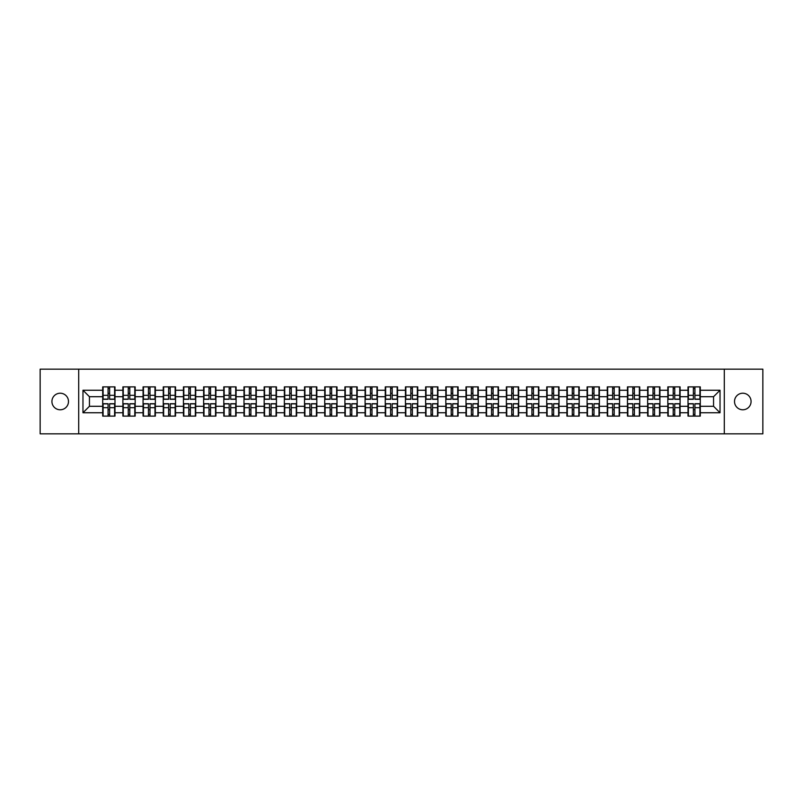 <?xml version="1.0" encoding="UTF-8"?>
<svg xmlns="http://www.w3.org/2000/svg" width="803" height="803" viewBox="0 0 803 803"><rect width="100%" height="100%" fill="white"/><g stroke="black" fill="none" stroke-linecap="round" stroke-linejoin="round"><path stroke-width="1.2" d="M742.795 409.781A8.281 8.281 0 0 1 734.514 401.5A8.281 8.281 0 0 1 742.795 393.219A8.281 8.281 0 0 1 751.076 401.5A8.281 8.281 0 0 1 742.795 409.781M60.205 409.781A8.281 8.281 0 0 1 51.924 401.5A8.281 8.281 0 0 1 60.205 393.219A8.281 8.281 0 0 1 68.486 401.5A8.281 8.281 0 0 1 60.205 409.781M724.296 433.841L762.85 433.841L762.85 369.159L724.296 369.159L724.296 433.841L78.704 433.841L78.704 369.159L40.15 369.159L40.15 433.841L78.704 433.841M724.296 369.159L78.704 369.159M713.556 406.288L713.556 396.712L700.296 396.712L700.296 406.288L713.556 406.288L720.03 412.752L720.03 390.248L700.296 390.248L700.296 386.885L688.01 386.885L688.01 396.712L680.111 396.712L680.111 406.288L688.01 406.288L688.01 396.712M720.03 412.752L700.296 412.752L700.296 416.115L688.01 416.115L688.01 412.752L680.111 412.752L680.111 416.115L667.825 416.115L667.825 412.752L659.936 412.752L659.936 416.115L647.64 416.115L647.64 412.752L639.75 412.752L639.75 416.115L627.454 416.115L627.454 412.752L619.565 412.752L619.565 416.115L607.279 416.115L607.279 412.752L599.379 412.752L599.379 416.115L587.093 416.115L587.093 412.752L579.204 412.752L579.204 416.115L566.908 416.115L566.908 412.752L559.018 412.752L559.018 416.115L546.723 416.115L546.723 412.752L538.833 412.752L538.833 416.115L526.547 416.115L526.547 412.752L518.648 412.752L518.648 416.115L506.362 416.115L506.362 412.752L498.472 412.752L498.472 416.115L486.176 416.115L486.176 412.752L478.287 412.752L478.287 416.115L465.991 416.115L465.991 412.752L458.101 412.752L458.101 416.115L445.816 416.115L445.816 412.752L437.916 412.752L437.916 416.115L425.63 416.115L425.63 412.752L417.741 412.752L417.741 416.115L405.445 416.115L405.445 412.752L397.555 412.752L397.555 416.115L385.259 416.115L385.259 412.752L377.37 412.752L377.37 416.115L365.084 416.115L365.084 412.752L357.184 412.752L357.184 416.115L344.899 416.115L344.899 412.752L337.009 412.752L337.009 416.115L324.713 416.115L324.713 412.752L316.824 412.752L316.824 416.115L304.528 416.115L304.528 412.752L296.638 412.752L296.638 416.115L284.352 416.115L284.352 412.752L276.453 412.752L276.453 416.115L264.167 416.115L264.167 412.752L256.277 412.752L256.277 416.115L243.982 416.115L243.982 412.752L236.092 412.752L236.092 416.115L223.796 416.115L223.796 412.752L215.907 412.752L215.907 416.115L203.621 416.115L203.621 412.752L195.721 412.752L195.721 416.115L183.435 416.115L183.435 412.752L175.546 412.752L175.546 416.115L163.25 416.115L163.25 412.752L155.36 412.752L155.36 416.115L143.064 416.115L143.064 412.752L135.175 412.752L135.175 416.115L122.889 416.115L122.889 412.752L114.99 412.752L114.99 416.115L102.704 416.115L102.704 412.752L82.97 412.752L82.97 390.248L102.704 390.248L102.704 396.712L89.444 396.712L89.444 406.288L102.704 406.288L102.704 396.712M688.01 390.248L680.111 390.248L680.111 386.885L667.825 386.885L667.825 390.248L659.936 390.248L659.936 386.885L647.64 386.885L647.64 390.248L639.75 390.248L639.75 386.885L627.454 386.885L627.454 390.248L619.565 390.248L619.565 386.885L607.279 386.885L607.279 390.248L599.379 390.248L599.379 386.885L587.093 386.885L587.093 390.248L579.204 390.248L579.204 386.885L566.908 386.885L566.908 390.248L559.018 390.248L559.018 386.885L546.723 386.885L546.723 390.248L538.833 390.248L538.833 386.885L526.547 386.885L526.547 390.248L518.648 390.248L518.648 386.885L506.362 386.885L506.362 390.248L498.472 390.248L498.472 386.885L486.176 386.885L486.176 390.248L478.287 390.248L478.287 386.885L465.991 386.885L465.991 390.248L458.101 390.248L458.101 386.885L445.816 386.885L445.816 390.248L437.916 390.248L437.916 386.885L425.63 386.885L425.63 390.248L417.741 390.248L417.741 386.885L405.445 386.885L405.445 390.248L397.555 390.248L397.555 386.885L385.259 386.885L385.259 390.248L377.37 390.248L377.37 386.885L365.084 386.885L365.084 390.248L357.184 390.248L357.184 386.885L344.899 386.885L344.899 390.248L337.009 390.248L337.009 386.885L324.713 386.885L324.713 390.248L316.824 390.248L316.824 386.885L304.528 386.885L304.528 390.248L296.638 390.248L296.638 386.885L284.352 386.885L284.352 390.248L276.453 390.248L276.453 386.885L264.167 386.885L264.167 390.248L256.277 390.248L256.277 386.885L243.982 386.885L243.982 390.248L236.092 390.248L236.092 386.885L223.796 386.885L223.796 390.248L215.907 390.248L215.907 386.885L203.621 386.885L203.621 390.248L195.721 390.248L195.721 386.885L183.435 386.885L183.435 390.248L175.546 390.248L175.546 386.885L163.25 386.885L163.25 390.248L155.36 390.248L155.36 386.885L143.064 386.885L143.064 390.248L135.175 390.248L135.175 386.885L122.889 386.885L122.889 390.248L114.99 390.248L114.99 386.885L102.704 386.885L102.704 390.248M688.01 406.288L688.01 412.752M680.111 406.288L680.111 412.752M680.111 390.248L680.111 396.712M659.936 406.288L667.825 406.288L667.825 396.712L659.936 396.712L659.936 412.752M667.825 406.288L667.825 412.752M667.825 390.248L667.825 396.712M659.936 390.248L659.936 396.712M639.75 406.288L647.64 406.288L647.64 396.712L639.75 396.712L639.75 412.752M647.64 406.288L647.64 412.752M647.64 390.248L647.64 396.712M639.75 390.248L639.75 396.712M619.565 406.288L627.454 406.288L627.454 396.712L619.565 396.712L619.565 412.752M627.454 406.288L627.454 412.752M627.454 390.248L627.454 396.712M619.565 390.248L619.565 396.712M599.379 406.288L607.279 406.288L607.279 396.712L599.379 396.712L599.379 412.752M607.279 406.288L607.279 412.752M607.279 390.248L607.279 396.712M599.379 390.248L599.379 396.712M579.204 406.288L587.093 406.288L587.093 396.712L579.204 396.712L579.204 412.752M587.093 406.288L587.093 412.752M587.093 390.248L587.093 396.712M579.204 390.248L579.204 396.712M559.018 406.288L566.908 406.288L566.908 396.712L559.018 396.712L559.018 412.752M566.908 406.288L566.908 412.752M566.908 390.248L566.908 396.712M559.018 390.248L559.018 396.712M538.833 406.288L546.723 406.288L546.723 396.712L538.833 396.712L538.833 412.752M546.723 406.288L546.723 412.752M546.723 390.248L546.723 396.712M538.833 390.248L538.833 396.712M518.648 406.288L526.547 406.288L526.547 396.712L518.648 396.712L518.648 412.752M526.547 406.288L526.547 412.752M526.547 390.248L526.547 396.712M518.648 390.248L518.648 396.712M498.472 406.288L506.362 406.288L506.362 396.712L498.472 396.712L498.472 412.752M506.362 406.288L506.362 412.752M506.362 390.248L506.362 396.712M498.472 390.248L498.472 396.712M478.287 406.288L486.176 406.288L486.176 396.712L478.287 396.712L478.287 412.752M486.176 406.288L486.176 412.752M486.176 390.248L486.176 396.712M478.287 390.248L478.287 396.712M458.101 406.288L465.991 406.288L465.991 396.712L458.101 396.712L458.101 412.752M465.991 406.288L465.991 412.752M465.991 390.248L465.991 396.712M458.101 390.248L458.101 396.712M437.916 406.288L445.816 406.288L445.816 396.712L437.916 396.712L437.916 412.752M445.816 406.288L445.816 412.752M445.816 390.248L445.816 396.712M437.916 390.248L437.916 396.712M417.741 406.288L425.63 406.288L425.63 396.712L417.741 396.712L417.741 412.752M425.63 406.288L425.63 412.752M425.63 390.248L425.63 396.712M417.741 390.248L417.741 396.712M397.555 406.288L405.445 406.288L405.445 396.712L397.555 396.712L397.555 412.752M405.445 406.288L405.445 412.752M405.445 390.248L405.445 396.712M397.555 390.248L397.555 396.712M377.37 406.288L385.259 406.288L385.259 396.712L377.37 396.712L377.37 412.752M385.259 406.288L385.259 412.752M385.259 390.248L385.259 396.712M377.37 390.248L377.37 396.712M357.184 406.288L365.084 406.288L365.084 396.712L357.184 396.712L357.184 412.752M365.084 406.288L365.084 412.752M365.084 390.248L365.084 396.712M357.184 390.248L357.184 396.712M337.009 406.288L344.899 406.288L344.899 396.712L337.009 396.712L337.009 412.752M344.899 406.288L344.899 412.752M344.899 390.248L344.899 396.712M337.009 390.248L337.009 396.712M316.824 406.288L324.713 406.288L324.713 396.712L316.824 396.712L316.824 412.752M324.713 406.288L324.713 412.752M324.713 390.248L324.713 396.712M316.824 390.248L316.824 396.712M296.638 406.288L304.528 406.288L304.528 396.712L296.638 396.712L296.638 412.752M304.528 406.288L304.528 412.752M304.528 390.248L304.528 396.712M296.638 390.248L296.638 396.712M276.453 406.288L284.352 406.288L284.352 396.712L276.453 396.712L276.453 412.752M284.352 406.288L284.352 412.752M284.352 390.248L284.352 396.712M276.453 390.248L276.453 396.712M256.277 406.288L264.167 406.288L264.167 396.712L256.277 396.712L256.277 412.752M264.167 406.288L264.167 412.752M264.167 390.248L264.167 396.712M256.277 390.248L256.277 396.712M236.092 406.288L243.982 406.288L243.982 396.712L236.092 396.712L236.092 412.752M243.982 406.288L243.982 412.752M243.982 390.248L243.982 396.712M236.092 390.248L236.092 396.712M215.907 406.288L223.796 406.288L223.796 396.712L215.907 396.712L215.907 412.752M223.796 406.288L223.796 412.752M223.796 390.248L223.796 396.712M215.907 390.248L215.907 396.712M195.721 406.288L203.621 406.288L203.621 396.712L195.721 396.712L195.721 412.752M203.621 406.288L203.621 412.752M203.621 390.248L203.621 396.712M195.721 390.248L195.721 396.712M175.546 406.288L183.435 406.288L183.435 396.712L175.546 396.712L175.546 412.752M183.435 406.288L183.435 412.752M183.435 390.248L183.435 396.712M175.546 390.248L175.546 396.712M155.36 406.288L163.25 406.288L163.25 396.712L155.36 396.712L155.36 412.752M163.25 406.288L163.25 412.752M163.25 390.248L163.25 396.712M155.36 390.248L155.36 396.712M135.175 406.288L143.064 406.288L143.064 396.712L135.175 396.712L135.175 412.752M143.064 406.288L143.064 412.752M143.064 390.248L143.064 396.712M135.175 390.248L135.175 396.712M114.99 406.288L122.889 406.288L122.889 396.712L114.99 396.712L114.99 412.752M122.889 406.288L122.889 412.752M122.889 390.248L122.889 396.712M114.99 390.248L114.99 396.712M102.704 406.288L102.704 412.752M89.444 406.288L82.97 412.752M82.97 390.248L89.444 396.712M700.296 406.288L700.296 412.752M700.296 390.248L700.296 396.712M720.03 390.248L713.556 396.712M114.608 386.885L114.608 399.302L109.63 399.302L109.63 386.885M108.074 386.885L108.074 399.302L103.095 399.302L103.095 386.885M108.074 388.562L109.63 388.562M109.63 393.35L108.074 393.35M103.095 416.115L103.095 403.698L108.074 403.698L108.074 416.115M109.63 416.115L109.63 403.698L114.608 403.698L114.608 416.115M109.63 414.438L108.074 414.438M108.074 409.65L109.63 409.65M134.794 386.885L134.794 399.302L129.805 399.302L129.805 386.885M128.259 386.885L128.259 399.302L123.271 399.302L123.271 386.885M128.259 388.562L129.805 388.562M129.805 393.35L128.259 393.35M154.969 386.885L154.969 399.302L149.99 399.302L149.99 386.885M148.435 386.885L148.435 399.302L143.456 399.302L143.456 386.885M148.435 388.562L149.99 388.562M149.99 393.35L148.435 393.35M175.154 386.885L175.154 399.302L170.176 399.302L170.176 386.885M168.62 386.885L168.62 399.302L163.641 399.302L163.641 386.885M168.62 388.562L170.176 388.562M170.176 393.35L168.62 393.35M195.34 386.885L195.34 399.302L190.361 399.302L190.361 386.885M188.805 386.885L188.805 399.302L183.827 399.302L183.827 386.885M188.805 388.562L190.361 388.562M190.361 393.35L188.805 393.35M215.525 386.885L215.525 399.302L210.537 399.302L210.537 386.885M208.991 386.885L208.991 399.302L204.002 399.302L204.002 386.885M208.991 388.562L210.537 388.562M210.537 393.35L208.991 393.35M123.271 416.115L123.271 403.698L128.259 403.698L128.259 416.115M129.805 416.115L129.805 403.698L134.794 403.698L134.794 416.115M129.805 414.438L128.259 414.438M128.259 409.65L129.805 409.65M143.456 416.115L143.456 403.698L148.435 403.698L148.435 416.115M149.99 416.115L149.99 403.698L154.969 403.698L154.969 416.115M149.99 414.438L148.435 414.438M148.435 409.65L149.99 409.65M163.641 416.115L163.641 403.698L168.62 403.698L168.62 416.115M170.176 416.115L170.176 403.698L175.154 403.698L175.154 416.115M170.176 414.438L168.62 414.438M168.62 409.65L170.176 409.65M183.827 416.115L183.827 403.698L188.805 403.698L188.805 416.115M190.361 416.115L190.361 403.698L195.34 403.698L195.34 416.115M190.361 414.438L188.805 414.438M188.805 409.65L190.361 409.65M204.002 416.115L204.002 403.698L208.991 403.698L208.991 416.115M210.537 416.115L210.537 403.698L215.525 403.698L215.525 416.115M210.537 414.438L208.991 414.438M208.991 409.65L210.537 409.65M235.701 386.885L235.701 399.302L230.722 399.302L230.722 386.885M229.166 386.885L229.166 399.302L224.188 399.302L224.188 386.885M229.166 388.562L230.722 388.562M230.722 393.35L229.166 393.35M224.188 416.115L224.188 403.698L229.166 403.698L229.166 416.115M230.722 416.115L230.722 403.698L235.701 403.698L235.701 416.115M230.722 414.438L229.166 414.438M229.166 409.65L230.722 409.65M255.886 386.885L255.886 399.302L250.907 399.302L250.907 386.885M249.352 386.885L249.352 399.302L244.373 399.302L244.373 386.885M249.352 388.562L250.907 388.562M250.907 393.35L249.352 393.35M244.373 416.115L244.373 403.698L249.352 403.698L249.352 416.115M250.907 416.115L250.907 403.698L255.886 403.698L255.886 416.115M250.907 414.438L249.352 414.438M249.352 409.65L250.907 409.65M276.071 386.885L276.071 399.302L271.093 399.302L271.093 386.885M269.537 386.885L269.537 399.302L264.558 399.302L264.558 386.885M269.537 388.562L271.093 388.562M271.093 393.35L269.537 393.35M264.558 416.115L264.558 403.698L269.537 403.698L269.537 416.115M271.093 416.115L271.093 403.698L276.071 403.698L276.071 416.115M271.093 414.438L269.537 414.438M269.537 409.65L271.093 409.65M296.257 386.885L296.257 399.302L291.268 399.302L291.268 386.885M289.722 386.885L289.722 399.302L284.734 399.302L284.734 386.885M289.722 388.562L291.268 388.562M291.268 393.35L289.722 393.35M284.734 416.115L284.734 403.698L289.722 403.698L289.722 416.115M291.268 416.115L291.268 403.698L296.257 403.698L296.257 416.115M291.268 414.438L289.722 414.438M289.722 409.65L291.268 409.65M316.432 386.885L316.432 399.302L311.454 399.302L311.454 386.885M309.898 386.885L309.898 399.302L304.919 399.302L304.919 386.885M309.898 388.562L311.454 388.562M311.454 393.35L309.898 393.35M304.919 416.115L304.919 403.698L309.898 403.698L309.898 416.115M311.454 416.115L311.454 403.698L316.432 403.698L316.432 416.115M311.454 414.438L309.898 414.438M309.898 409.65L311.454 409.65M336.618 386.885L336.618 399.302L331.639 399.302L331.639 386.885M330.083 386.885L330.083 399.302L325.105 399.302L325.105 386.885M330.083 388.562L331.639 388.562M331.639 393.35L330.083 393.35M325.105 416.115L325.105 403.698L330.083 403.698L330.083 416.115M331.639 416.115L331.639 403.698L336.618 403.698L336.618 416.115M331.639 414.438L330.083 414.438M330.083 409.65L331.639 409.65M356.803 386.885L356.803 399.302L351.814 399.302L351.814 386.885M350.269 386.885L350.269 399.302L345.29 399.302L345.29 386.885M350.269 388.562L351.814 388.562M351.814 393.35L350.269 393.35M345.29 416.115L345.29 403.698L350.269 403.698L350.269 416.115M351.814 416.115L351.814 403.698L356.803 403.698L356.803 416.115M351.814 414.438L350.269 414.438M350.269 409.65L351.814 409.65M376.978 386.885L376.978 399.302L372 399.302L372 386.885M370.454 386.885L370.454 399.302L365.465 399.302L365.465 386.885M370.454 388.562L372 388.562M372 393.35L370.454 393.35M365.465 416.115L365.465 403.698L370.454 403.698L370.454 416.115M372 416.115L372 403.698L376.978 403.698L376.978 416.115M372 414.438L370.454 414.438M370.454 409.65L372 409.65M397.164 386.885L397.164 399.302L392.185 399.302L392.185 386.885M390.629 386.885L390.629 399.302L385.651 399.302L385.651 386.885M390.629 388.562L392.185 388.562M392.185 393.35L390.629 393.35M385.651 416.115L385.651 403.698L390.629 403.698L390.629 416.115M392.185 416.115L392.185 403.698L397.164 403.698L397.164 416.115M392.185 414.438L390.629 414.438M390.629 409.65L392.185 409.65M417.349 386.885L417.349 399.302L412.371 399.302L412.371 386.885M410.815 386.885L410.815 399.302L405.836 399.302L405.836 386.885M410.815 388.562L412.371 388.562M412.371 393.35L410.815 393.35M405.836 416.115L405.836 403.698L410.815 403.698L410.815 416.115M412.371 416.115L412.371 403.698L417.349 403.698L417.349 416.115M412.371 414.438L410.815 414.438M410.815 409.65L412.371 409.65M437.535 386.885L437.535 399.302L432.546 399.302L432.546 386.885M431 386.885L431 399.302L426.022 399.302L426.022 386.885M431 388.562L432.546 388.562M432.546 393.35L431 393.35M426.022 416.115L426.022 403.698L431 403.698L431 416.115M432.546 416.115L432.546 403.698L437.535 403.698L437.535 416.115M432.546 414.438L431 414.438M431 409.65L432.546 409.65M457.71 386.885L457.71 399.302L452.731 399.302L452.731 386.885M451.186 386.885L451.186 399.302L446.197 399.302L446.197 386.885M451.186 388.562L452.731 388.562M452.731 393.35L451.186 393.35M446.197 416.115L446.197 403.698L451.186 403.698L451.186 416.115M452.731 416.115L452.731 403.698L457.71 403.698L457.71 416.115M452.731 414.438L451.186 414.438M451.186 409.65L452.731 409.65M477.895 386.885L477.895 399.302L472.917 399.302L472.917 386.885M471.361 386.885L471.361 399.302L466.382 399.302L466.382 386.885M471.361 388.562L472.917 388.562M472.917 393.35L471.361 393.35M466.382 416.115L466.382 403.698L471.361 403.698L471.361 416.115M472.917 416.115L472.917 403.698L477.895 403.698L477.895 416.115M472.917 414.438L471.361 414.438M471.361 409.65L472.917 409.65M498.081 386.885L498.081 399.302L493.102 399.302L493.102 386.885M491.546 386.885L491.546 399.302L486.568 399.302L486.568 386.885M491.546 388.562L493.102 388.562M493.102 393.35L491.546 393.35M486.568 416.115L486.568 403.698L491.546 403.698L491.546 416.115M493.102 416.115L493.102 403.698L498.081 403.698L498.081 416.115M493.102 414.438L491.546 414.438M491.546 409.65L493.102 409.65M518.266 386.885L518.266 399.302L513.278 399.302L513.278 386.885M511.732 386.885L511.732 399.302L506.743 399.302L506.743 386.885M511.732 388.562L513.278 388.562M513.278 393.35L511.732 393.35M506.743 416.115L506.743 403.698L511.732 403.698L511.732 416.115M513.278 416.115L513.278 403.698L518.266 403.698L518.266 416.115M513.278 414.438L511.732 414.438M511.732 409.65L513.278 409.65M538.442 386.885L538.442 399.302L533.463 399.302L533.463 386.885M531.907 386.885L531.907 399.302L526.929 399.302L526.929 386.885M531.907 388.562L533.463 388.562M533.463 393.35L531.907 393.35M526.929 416.115L526.929 403.698L531.907 403.698L531.907 416.115M533.463 416.115L533.463 403.698L538.442 403.698L538.442 416.115M533.463 414.438L531.907 414.438M531.907 409.65L533.463 409.65M558.627 386.885L558.627 399.302L553.648 399.302L553.648 386.885M552.093 386.885L552.093 399.302L547.114 399.302L547.114 386.885M552.093 388.562L553.648 388.562M553.648 393.35L552.093 393.35M547.114 416.115L547.114 403.698L552.093 403.698L552.093 416.115M553.648 416.115L553.648 403.698L558.627 403.698L558.627 416.115M553.648 414.438L552.093 414.438M552.093 409.65L553.648 409.65M578.812 386.885L578.812 399.302L573.834 399.302L573.834 386.885M572.278 386.885L572.278 399.302L567.299 399.302L567.299 386.885M572.278 388.562L573.834 388.562M573.834 393.35L572.278 393.35M567.299 416.115L567.299 403.698L572.278 403.698L572.278 416.115M573.834 416.115L573.834 403.698L578.812 403.698L578.812 416.115M573.834 414.438L572.278 414.438M572.278 409.65L573.834 409.65M598.998 386.885L598.998 399.302L594.009 399.302L594.009 386.885M592.463 386.885L592.463 399.302L587.475 399.302L587.475 386.885M592.463 388.562L594.009 388.562M594.009 393.35L592.463 393.35M587.475 416.115L587.475 403.698L592.463 403.698L592.463 416.115M594.009 416.115L594.009 403.698L598.998 403.698L598.998 416.115M594.009 414.438L592.463 414.438M592.463 409.65L594.009 409.65M619.173 386.885L619.173 399.302L614.195 399.302L614.195 386.885M612.639 386.885L612.639 399.302L607.66 399.302L607.66 386.885M612.639 388.562L614.195 388.562M614.195 393.35L612.639 393.35M607.66 416.115L607.66 403.698L612.639 403.698L612.639 416.115M614.195 416.115L614.195 403.698L619.173 403.698L619.173 416.115M614.195 414.438L612.639 414.438M612.639 409.65L614.195 409.65M639.359 386.885L639.359 399.302L634.38 399.302L634.38 386.885M632.824 386.885L632.824 399.302L627.846 399.302L627.846 386.885M632.824 388.562L634.38 388.562M634.38 393.35L632.824 393.35M627.846 416.115L627.846 403.698L632.824 403.698L632.824 416.115M634.38 416.115L634.38 403.698L639.359 403.698L639.359 416.115M634.38 414.438L632.824 414.438M632.824 409.65L634.38 409.65M659.544 386.885L659.544 399.302L654.565 399.302L654.565 386.885M653.01 386.885L653.01 399.302L648.031 399.302L648.031 386.885M653.01 388.562L654.565 388.562M654.565 393.35L653.01 393.35M648.031 416.115L648.031 403.698L653.01 403.698L653.01 416.115M654.565 416.115L654.565 403.698L659.544 403.698L659.544 416.115M654.565 414.438L653.01 414.438M653.01 409.65L654.565 409.65M679.729 386.885L679.729 399.302L674.741 399.302L674.741 386.885M673.195 386.885L673.195 399.302L668.206 399.302L668.206 386.885M673.195 388.562L674.741 388.562M674.741 393.35L673.195 393.35M668.206 416.115L668.206 403.698L673.195 403.698L673.195 416.115M674.741 416.115L674.741 403.698L679.729 403.698L679.729 416.115M674.741 414.438L673.195 414.438M673.195 409.65L674.741 409.65M699.905 386.885L699.905 399.302L694.926 399.302L694.926 386.885M693.37 386.885L693.37 399.302L688.392 399.302L688.392 386.885M693.37 388.562L694.926 388.562M694.926 393.35L693.37 393.35M688.392 416.115L688.392 403.698L693.37 403.698L693.37 416.115M694.926 416.115L694.926 403.698L699.905 403.698L699.905 416.115M694.926 414.438L693.37 414.438M693.37 409.65L694.926 409.65M108.074 395.307L103.095 395.307M108.074 399.131L103.095 399.131M114.608 395.307L109.63 395.307M114.608 399.131L109.63 399.131M109.63 407.693L114.608 407.693M109.63 403.869L114.608 403.869M103.095 407.693L108.074 407.693M103.095 403.869L108.074 403.869M128.259 395.307L123.271 395.307M128.259 399.131L123.271 399.131M134.794 395.307L129.805 395.307M134.794 399.131L129.805 399.131M148.435 395.307L143.456 395.307M148.435 399.131L143.456 399.131M154.969 395.307L149.99 395.307M154.969 399.131L149.99 399.131M168.62 395.307L163.641 395.307M168.62 399.131L163.641 399.131M175.154 395.307L170.176 395.307M175.154 399.131L170.176 399.131M188.805 395.307L183.827 395.307M188.805 399.131L183.827 399.131M195.34 395.307L190.361 395.307M195.34 399.131L190.361 399.131M208.991 395.307L204.002 395.307M208.991 399.131L204.002 399.131M215.525 395.307L210.537 395.307M215.525 399.131L210.537 399.131M129.805 407.693L134.794 407.693M129.805 403.869L134.794 403.869M123.271 407.693L128.259 407.693M123.271 403.869L128.259 403.869M149.99 407.693L154.969 407.693M149.99 403.869L154.969 403.869M143.456 407.693L148.435 407.693M143.456 403.869L148.435 403.869M170.176 407.693L175.154 407.693M170.176 403.869L175.154 403.869M163.641 407.693L168.62 407.693M163.641 403.869L168.62 403.869M190.361 407.693L195.34 407.693M190.361 403.869L195.34 403.869M183.827 407.693L188.805 407.693M183.827 403.869L188.805 403.869M210.537 407.693L215.525 407.693M210.537 403.869L215.525 403.869M204.002 407.693L208.991 407.693M204.002 403.869L208.991 403.869M229.166 395.307L224.188 395.307M229.166 399.131L224.188 399.131M235.701 395.307L230.722 395.307M235.701 399.131L230.722 399.131M230.722 407.693L235.701 407.693M230.722 403.869L235.701 403.869M224.188 407.693L229.166 407.693M224.188 403.869L229.166 403.869M249.352 395.307L244.373 395.307M249.352 399.131L244.373 399.131M255.886 395.307L250.907 395.307M255.886 399.131L250.907 399.131M250.907 407.693L255.886 407.693M250.907 403.869L255.886 403.869M244.373 407.693L249.352 407.693M244.373 403.869L249.352 403.869M269.537 395.307L264.558 395.307M269.537 399.131L264.558 399.131M276.071 395.307L271.093 395.307M276.071 399.131L271.093 399.131M271.093 407.693L276.071 407.693M271.093 403.869L276.071 403.869M264.558 407.693L269.537 407.693M264.558 403.869L269.537 403.869M289.722 395.307L284.734 395.307M289.722 399.131L284.734 399.131M296.257 395.307L291.268 395.307M296.257 399.131L291.268 399.131M291.268 407.693L296.257 407.693M291.268 403.869L296.257 403.869M284.734 407.693L289.722 407.693M284.734 403.869L289.722 403.869M309.898 395.307L304.919 395.307M309.898 399.131L304.919 399.131M316.432 395.307L311.454 395.307M316.432 399.131L311.454 399.131M311.454 407.693L316.432 407.693M311.454 403.869L316.432 403.869M304.919 407.693L309.898 407.693M304.919 403.869L309.898 403.869M330.083 395.307L325.105 395.307M330.083 399.131L325.105 399.131M336.618 395.307L331.639 395.307M336.618 399.131L331.639 399.131M331.639 407.693L336.618 407.693M331.639 403.869L336.618 403.869M325.105 407.693L330.083 407.693M325.105 403.869L330.083 403.869M350.269 395.307L345.29 395.307M350.269 399.131L345.29 399.131M356.803 395.307L351.814 395.307M356.803 399.131L351.814 399.131M351.814 407.693L356.803 407.693M351.814 403.869L356.803 403.869M345.29 407.693L350.269 407.693M345.29 403.869L350.269 403.869M370.454 395.307L365.465 395.307M370.454 399.131L365.465 399.131M376.978 395.307L372 395.307M376.978 399.131L372 399.131M372 407.693L376.978 407.693M372 403.869L376.978 403.869M365.465 407.693L370.454 407.693M365.465 403.869L370.454 403.869M390.629 395.307L385.651 395.307M390.629 399.131L385.651 399.131M397.164 395.307L392.185 395.307M397.164 399.131L392.185 399.131M392.185 407.693L397.164 407.693M392.185 403.869L397.164 403.869M385.651 407.693L390.629 407.693M385.651 403.869L390.629 403.869M410.815 395.307L405.836 395.307M410.815 399.131L405.836 399.131M417.349 395.307L412.371 395.307M417.349 399.131L412.371 399.131M412.371 407.693L417.349 407.693M412.371 403.869L417.349 403.869M405.836 407.693L410.815 407.693M405.836 403.869L410.815 403.869M431 395.307L426.022 395.307M431 399.131L426.022 399.131M437.535 395.307L432.546 395.307M437.535 399.131L432.546 399.131M432.546 407.693L437.535 407.693M432.546 403.869L437.535 403.869M426.022 407.693L431 407.693M426.022 403.869L431 403.869M451.186 395.307L446.197 395.307M451.186 399.131L446.197 399.131M457.71 395.307L452.731 395.307M457.71 399.131L452.731 399.131M452.731 407.693L457.71 407.693M452.731 403.869L457.71 403.869M446.197 407.693L451.186 407.693M446.197 403.869L451.186 403.869M471.361 395.307L466.382 395.307M471.361 399.131L466.382 399.131M477.895 395.307L472.917 395.307M477.895 399.131L472.917 399.131M472.917 407.693L477.895 407.693M472.917 403.869L477.895 403.869M466.382 407.693L471.361 407.693M466.382 403.869L471.361 403.869M491.546 395.307L486.568 395.307M491.546 399.131L486.568 399.131M498.081 395.307L493.102 395.307M498.081 399.131L493.102 399.131M493.102 407.693L498.081 407.693M493.102 403.869L498.081 403.869M486.568 407.693L491.546 407.693M486.568 403.869L491.546 403.869M511.732 395.307L506.743 395.307M511.732 399.131L506.743 399.131M518.266 395.307L513.278 395.307M518.266 399.131L513.278 399.131M513.278 407.693L518.266 407.693M513.278 403.869L518.266 403.869M506.743 407.693L511.732 407.693M506.743 403.869L511.732 403.869M531.907 395.307L526.929 395.307M531.907 399.131L526.929 399.131M538.442 395.307L533.463 395.307M538.442 399.131L533.463 399.131M533.463 407.693L538.442 407.693M533.463 403.869L538.442 403.869M526.929 407.693L531.907 407.693M526.929 403.869L531.907 403.869M552.093 395.307L547.114 395.307M552.093 399.131L547.114 399.131M558.627 395.307L553.648 395.307M558.627 399.131L553.648 399.131M553.648 407.693L558.627 407.693M553.648 403.869L558.627 403.869M547.114 407.693L552.093 407.693M547.114 403.869L552.093 403.869M572.278 395.307L567.299 395.307M572.278 399.131L567.299 399.131M578.812 395.307L573.834 395.307M578.812 399.131L573.834 399.131M573.834 407.693L578.812 407.693M573.834 403.869L578.812 403.869M567.299 407.693L572.278 407.693M567.299 403.869L572.278 403.869M592.463 395.307L587.475 395.307M592.463 399.131L587.475 399.131M598.998 395.307L594.009 395.307M598.998 399.131L594.009 399.131M594.009 407.693L598.998 407.693M594.009 403.869L598.998 403.869M587.475 407.693L592.463 407.693M587.475 403.869L592.463 403.869M612.639 395.307L607.66 395.307M612.639 399.131L607.66 399.131M619.173 395.307L614.195 395.307M619.173 399.131L614.195 399.131M614.195 407.693L619.173 407.693M614.195 403.869L619.173 403.869M607.66 407.693L612.639 407.693M607.66 403.869L612.639 403.869M632.824 395.307L627.846 395.307M632.824 399.131L627.846 399.131M639.359 395.307L634.38 395.307M639.359 399.131L634.38 399.131M634.38 407.693L639.359 407.693M634.38 403.869L639.359 403.869M627.846 407.693L632.824 407.693M627.846 403.869L632.824 403.869M653.01 395.307L648.031 395.307M653.01 399.131L648.031 399.131M659.544 395.307L654.565 395.307M659.544 399.131L654.565 399.131M654.565 407.693L659.544 407.693M654.565 403.869L659.544 403.869M648.031 407.693L653.01 407.693M648.031 403.869L653.01 403.869M673.195 395.307L668.206 395.307M673.195 399.131L668.206 399.131M679.729 395.307L674.741 395.307M679.729 399.131L674.741 399.131M674.741 407.693L679.729 407.693M674.741 403.869L679.729 403.869M668.206 407.693L673.195 407.693M668.206 403.869L673.195 403.869M693.37 395.307L688.392 395.307M693.37 399.131L688.392 399.131M699.905 395.307L694.926 395.307M699.905 399.131L694.926 399.131M694.926 407.693L699.905 407.693M694.926 403.869L699.905 403.869M688.392 407.693L693.37 407.693M688.392 403.869L693.37 403.869"/></g></svg>
